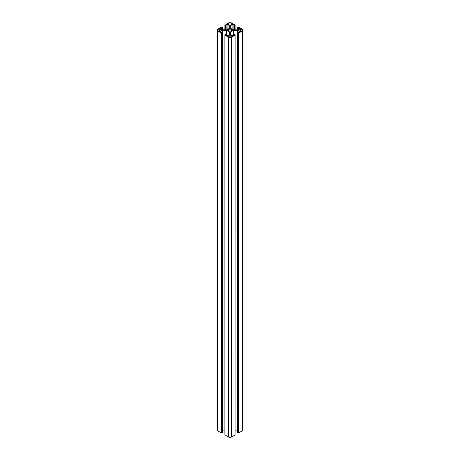 <?xml version="1.0" encoding="UTF-8"?>
<svg xmlns="http://www.w3.org/2000/svg" width="460" height="460" viewBox="0 0 460 460"><rect width="100%" height="100%" fill="white"/><g stroke="black" fill="none" stroke-linecap="round" stroke-linejoin="round"><path stroke-width="0.69" d="M231.179 29.417A1.667 0.96 0 0 0 229.362 29.21A1.667 0.96 0 0 0 228.332 30.096A1.667 0.96 0 0 0 228.821 30.774A1.667 0.96 0 0 0 230.638 30.987A1.667 0.96 0 0 0 231.667 30.096A1.667 0.96 0 0 0 231.179 29.417M241.943 29.394L240.35 28.675L237.998 30.096L240.35 31.516L241.943 30.797A1.713 0.989 0 0 0 242.449 30.096A1.713 0.989 0 0 0 241.943 29.394L241.943 30.797M232.461 36.075L229.827 34.753L227.47 36.173L228.787 36.995A1.713 0.989 0 0 0 231.213 36.995L232.461 36.271M219.65 28.675L218.057 29.394A1.713 0.989 0 0 0 217.551 30.096A1.713 0.989 0 0 0 218.057 30.797L219.65 31.516L221.933 30.199L219.65 28.675L219.65 31.516M227.539 24.121L230.172 25.438L232.53 24.018L231.213 23.201A1.713 0.989 0 0 0 228.787 23.201L228.787 24.84M227.539 23.92L228.787 23.201M219.926 31.878L221.381 32.717L222.588 32.614L221.208 33.017L217.706 30.998A2.202 1.271 180 0 1 217.062 30.096A2.202 1.271 180 0 1 217.706 29.198L221.208 27.18L222.105 27.18L222.634 27.519L222.278 27.755L221.381 27.479L219.88 28.376L222.306 29.814L226.889 29.814L229.655 28.1L229.511 25.656L229.511 28.301M221.208 33.017L221.208 432.82L217.706 430.801A2.202 1.271 180 0 1 217.062 429.904L217.062 30.096M221.208 432.82L222.588 432.423M219.926 31.757L222.657 30.297L226.889 30.377L229.511 31.895L229.511 34.535L229.511 31.895M222.634 430.106L224.9 430.106M235.054 35.173L235.054 434.982L235.1 34.713L235.054 35.173L231.558 37.191A2.202 1.271 180 0 1 228.442 37.191L224.946 35.173L224.9 34.713L225.636 34.373L225.992 34.615L225.463 35.075L227.125 35.914L229.511 34.535M235.054 434.982L231.558 437A2.202 1.271 180 0 1 228.442 437L224.946 434.861M235.1 34.713L234.364 34.373L234.008 34.615L234.537 35.075L232.875 35.914L230.345 34.339L230.345 32.091L230.345 34.339M230.345 32.091L233.111 30.377L233.111 35.897M240.074 28.319L238.619 27.479L237.412 27.577L238.792 27.18L242.293 29.198A2.202 1.271 180 0 1 242.937 30.096A2.202 1.271 180 0 1 242.293 30.998L238.792 33.017L237.895 33.017L237.366 32.677L237.722 32.436L238.619 32.717L240.12 31.815L237.693 30.377L233.111 30.377M237.366 430.106L235.1 430.106M242.937 30.096L242.937 429.904A2.202 1.271 180 0 1 242.293 430.801L238.792 432.82L237.412 432.423M240.074 28.439L237.343 29.894L233.111 29.814L230.345 28.1L230.489 25.656L230.489 28.301M225.084 25.219L228.442 23A2.202 1.271 180 0 1 231.558 23L235.054 25.018L235.1 25.478L234.364 25.817L234.008 25.576L234.537 25.122L232.875 24.276L230.489 25.656M225.084 25.34L225.636 25.817L225.992 25.576L225.463 25.122L227.125 24.276L229.511 25.656M240.35 28.675L240.35 31.516M240.701 28.675L240.701 31.516M229.827 34.753L229.827 37.277M230.172 34.753L230.172 37.277M219.299 28.675L219.299 31.516M218.057 29.394L218.057 30.797M231.213 23.201L231.213 24.84M222.278 27.755L222.278 29.796M222.071 27.755L222.071 29.676M222.588 27.577L222.588 29.894M217.706 30.998L217.706 430.801M221.415 33.017L221.415 432.82M221.553 32.936L221.553 432.739M221.76 32.936L221.76 432.739M221.898 33.017L221.898 432.82M222.105 33.017L222.105 432.82M222.588 32.735L222.588 432.544M222.306 30.377L222.306 32.453M222.657 30.297L222.657 430.106M226.544 30.297L226.544 35.696M226.889 30.377L226.889 35.897M225.946 34.672L225.946 35.351M224.946 35.173L224.946 434.982M228.442 37.191L228.442 437M231.558 37.191L231.558 437M234.054 34.672L234.054 35.351M230.489 31.895L230.489 34.535M233.456 30.297L233.456 35.696M237.343 30.297L237.343 430.106M237.693 30.377L237.693 32.453M237.412 32.735L237.412 432.544M237.895 33.017L237.895 432.82M238.102 33.017L238.102 432.82M238.24 32.936L238.24 432.739M238.447 32.936L238.447 432.739M238.585 33.017L238.585 432.82M238.792 33.017L238.792 432.82M242.293 30.998L242.293 430.801M237.412 27.577L237.412 29.894M237.722 27.755L237.722 29.796M237.929 27.755L237.929 29.676M238.412 27.479L238.412 29.394M238.619 27.479L238.619 29.279M232.875 24.276L232.875 29.676M233.082 24.276L233.082 29.796M234.054 25.639L234.054 29.894M234.364 25.817L234.364 29.894M234.571 25.817L234.571 29.894M235.054 25.541L235.054 29.894M224.946 25.541L224.946 29.894M225.429 25.817L225.429 29.894M225.636 25.817L225.636 29.894M225.946 25.639L225.946 29.894M226.918 24.276L226.918 29.796M227.125 24.276L227.125 29.676M221.381 27.479L221.381 29.279M221.588 27.479L221.588 29.394M222.634 27.519L222.634 29.894M222.634 32.677L222.634 432.48M225.992 34.615L225.992 35.38M224.9 34.713L224.9 434.918M234.008 34.615L234.008 35.38M237.366 32.677L237.366 432.48M237.366 27.519L237.366 29.894M234.008 25.576L234.008 29.894M235.1 25.081L235.1 29.894M224.9 25.081L224.9 29.894M225.992 25.576L225.992 29.894"/></g></svg>

